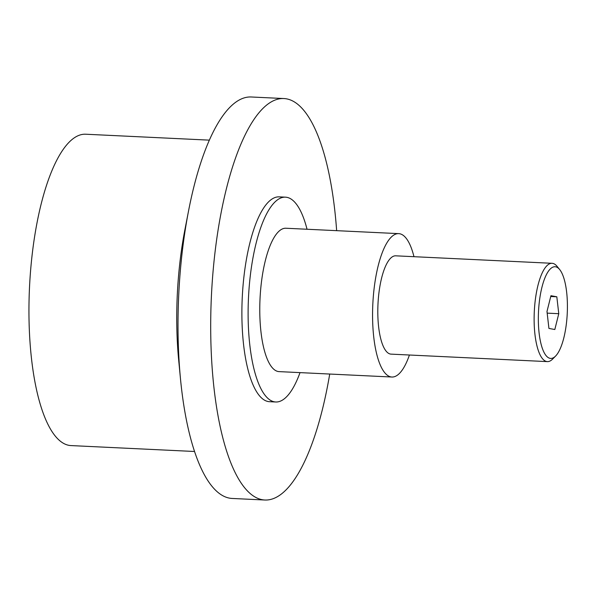 <?xml version="1.0" encoding="UTF-8"?>
<svg xmlns="http://www.w3.org/2000/svg" width="597" height="597" viewBox="0 0 597 597"><rect width="100%" height="100%" fill="white"/><g stroke="black" fill="none" stroke-linecap="round" stroke-linejoin="round"><path stroke-width="0.9" d="M555.561 356.096L552.591 359.095A49.215 15.44 -87.3 0 1 547.367 361.618A49.215 15.44 -87.3 0 1 534.405 309.642A49.215 15.44 -87.3 0 1 552.068 263.299A49.215 15.44 -87.3 0 1 557.031 266.307L559.695 269.575A45.887 14.395 -87.3 0 1 567.15 315.231A45.887 14.395 -87.3 0 1 555.561 356.096A45.887 14.395 -87.3 0 1 538.598 309.985A45.887 14.395 -87.3 0 1 559.695 269.575M552.068 263.299L395.751 255.822A49.215 15.44 92.7 0 0 378.088 302.164A49.215 15.44 92.7 0 0 391.042 354.133L547.367 361.618M329.723 374.043A200.958 63.051 -87.3 0 1 264.769 500.01L232.106 498.45A200.958 63.051 -87.3 0 1 180.51 379.155L178.682 360.133A155.847 48.894 -87.3 0 1 177.66 288.06A155.847 48.894 -87.3 0 1 184.928 229.576L188.57 210.808A200.958 63.051 -87.3 0 1 251.322 96.99L283.978 98.55A200.958 63.051 -87.3 0 1 336.648 230.666M194.503 451.489L70.879 445.571A155.847 48.894 -87.3 0 1 29.85 280.986A155.847 48.894 -87.3 0 1 85.781 134.228L209.405 140.146M180.51 379.155A200.958 63.051 -87.3 0 1 179.197 286.224A200.958 63.051 -87.3 0 1 188.57 210.808M264.769 500.01A200.958 63.051 -87.3 0 1 211.86 287.784A200.958 63.051 -87.3 0 1 283.978 98.55M300.022 372.625A102.527 32.171 -87.3 0 1 275.695 401.99A102.527 32.171 -87.3 0 1 248.703 293.717A102.527 32.171 -87.3 0 1 285.5 197.167A102.527 32.171 -87.3 0 1 307.037 229.248M275.695 401.99L269.471 401.699A102.527 32.171 -87.3 0 1 242.479 293.418A102.527 32.171 -87.3 0 1 279.277 196.868L285.5 197.167M413.967 256.688A71.774 22.514 92.7 0 0 399.692 233.748A71.774 22.514 92.7 0 0 398.744 233.636A71.774 22.514 92.7 0 0 372.894 302.739A71.774 22.514 92.7 0 0 390.931 376.908A71.774 22.514 92.7 0 0 391.878 377.02A71.774 22.514 92.7 0 0 409.423 355.014M391.878 377.02L279.083 371.618A71.774 22.514 -87.3 0 1 278.135 371.513A71.774 22.514 -87.3 0 1 260.098 297.343A71.774 22.514 -87.3 0 1 285.941 228.241L398.744 233.636M558.77 313.694L554.822 329.514L548.927 328.425L546.986 311.522L550.934 295.702L556.822 296.791L558.77 313.694L547.165 313.134M556.822 296.791L550.732 296.5"/></g></svg>
